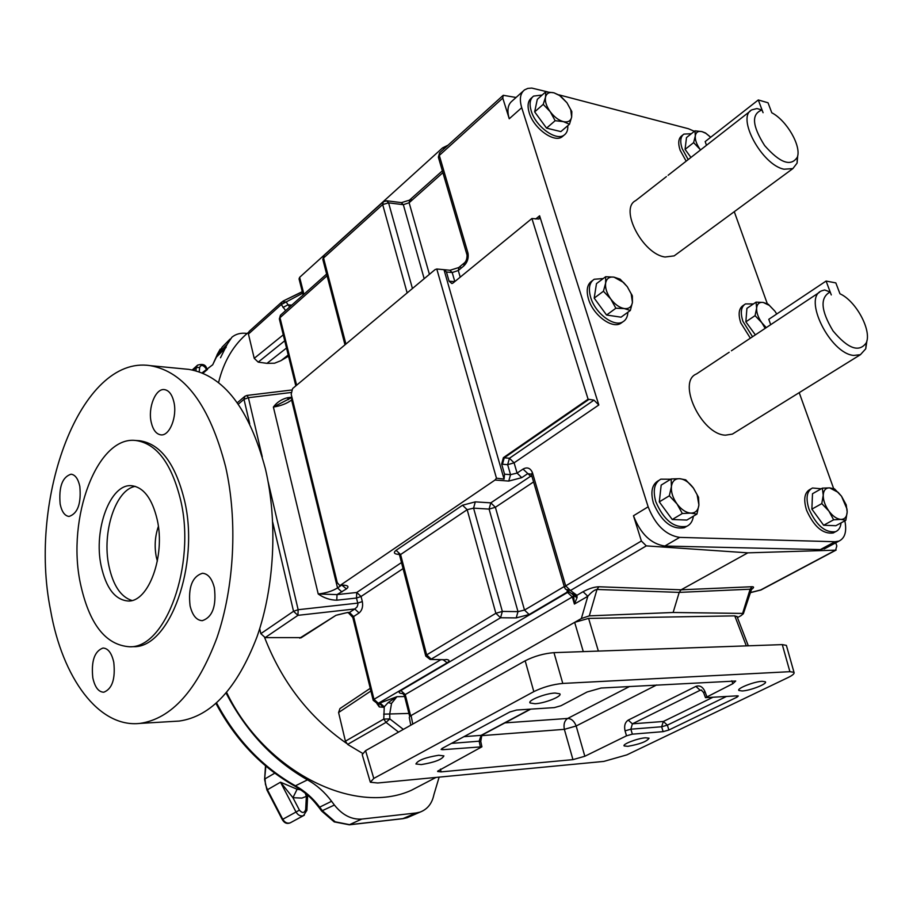 <?xml version="1.0" encoding="UTF-8"?>
<svg xmlns="http://www.w3.org/2000/svg" width="913" height="913" viewBox="0 0 913 913"><rect width="100%" height="100%" fill="white"/><g stroke="black" fill="none" stroke-linecap="round" stroke-linejoin="round"><path stroke-width="1.37" d="M762.15 681.303L765.322 681.771C768.05 683.632 750.349 690.65 742.212 690.958L738.948 690.502C736.163 688.664 754.035 681.566 762.15 681.303M555.024 693.035L559.772 693.789C562.728 696.163 544.81 703.341 535.018 703.74L530.122 702.987C527.121 700.648 545.244 693.389 555.024 693.035M645.491 737.795L649.063 738.195C647.043 741.459 639.967 744.163 627.847 746.332L624.184 745.944C621.924 744.323 637.628 738.297 645.491 737.795M438.697 755.268L443.901 755.884C442.166 759.468 434.622 762.378 421.258 764.592L415.917 763.976C417.686 760.381 425.275 757.47 438.697 755.268M688.197 159.592L682.159 148.659C679.831 141.504 680.413 136.642 683.905 134.097L691.358 133.72M686.165 161.179L680.139 150.257C677.823 143.101 678.405 138.251 681.897 135.695L682.935 134.873M567.783 125.686C568.023 130.057 566.813 133.184 564.177 135.067C556.222 141.469 535.703 126.633 531.24 111.021C529.152 103.945 529.939 98.969 533.58 96.093L542.174 95.02M532.416 97.132L531.583 97.874C527.931 100.75 527.143 105.725 529.22 112.801C533.671 128.391 554.18 143.204 562.134 136.79L563.355 135.763M627.882 312.235C627.642 316.822 625.976 320.029 622.871 321.833C614.118 327.47 595.322 313.421 590.722 297.581C588.166 288.668 589.319 282.562 594.203 279.264L603.231 278.545M592.605 280.474L592.035 280.896C587.162 284.194 585.986 290.3 588.531 299.213C593.119 315.031 611.915 329.068 620.669 323.407L622.335 322.221M752.54 336.737L742.942 321.387C740.146 312.6 740.979 306.779 745.465 303.926L753.419 303.938M744.198 304.782L743.308 305.399C738.822 308.252 737.978 314.072 740.763 322.86L750.36 338.187M693.378 516.199C692.647 521.289 690.411 524.667 686.679 526.345C674.056 528.376 663.762 520.17 655.796 501.716C652.658 490.349 654.336 482.84 660.829 479.165L670.701 479.234M658.707 480.489L658.49 480.626C651.996 484.289 650.307 491.799 653.434 503.154C661.377 521.585 671.671 529.78 684.294 527.748L686.485 526.459M841.056 522.887C840.553 527.44 838.716 530.373 835.555 531.697C825.192 532.975 816.313 525.409 808.952 508.998C805.586 498.121 806.761 491.126 812.456 488.01L821.255 488.775M810.87 488.911L810.128 489.334C804.433 492.449 803.257 499.445 806.601 510.31C813.962 526.698 822.83 534.265 833.204 532.975L834.824 532.096M675.974 254.544L674.159 255.88L665.098 257.01C642.695 254.236 619.06 208.643 635.665 200.62L666.399 176.62M797.711 155.701L797.083 163.119L792.861 168.608L784.027 169.213C761.864 165.025 736.026 116.955 751.901 109.834L756.934 108.556L762.024 109.994L763.074 112.698L758.304 99.962L705.167 141.595L706.491 145.304M734.714 432.671L732.374 434.109L725.504 435.17C701.435 434.656 676.59 381.611 696.528 373.931L729.179 352.247M866.951 340.595L865.741 348.812L860.4 354.701L853.723 355.431C830.043 353.628 802.493 297.615 821.654 290.848L824.633 289.957L830.145 292L831.287 294.933L826.094 281.056L768.78 319.31L770.698 324.686M340.732 585.005L344.612 585.233L340.732 585.005L495.006 480.044L508.769 481.071L521.757 477.659L527.703 473.664L531.286 474.155M531.834 475.958L530.647 476.221L523.012 469.088C527.2 466.828 530.327 467.992 532.405 472.569L531.492 474.771L564.439 587.116M403.352 729.384L389.828 718.919L389.725 714L391.529 703.432L396.915 696.699L379.135 703.295L383.471 707.278L379.283 706.936L376.864 703.524M440.842 659.688L373.976 699.324L373.189 700.317L377.434 703.558L379.135 703.295L378.199 703.558M404.653 696.539L396.915 696.699L388.105 702.611L384.247 706.822L383.78 719.079L345.411 741.196L347.602 744.403L362.313 753.202M467.022 254.955L467.057 255.138C467.045 258.767 466.178 261.335 464.443 262.853L463.758 265.991C467.365 262.488 468.78 258.242 468.015 253.255L467.228 255.366M826.276 547.891L820.365 549.58L835.03 541.729L679.66 537.392L664.812 546.042C650.958 543.92 640.515 533.831 633.474 515.754L641.383 541.01L646.313 545.883L747.827 552.844L835.612 550.162L836.833 545.951L835.726 542.836M835.03 541.729L838.967 541.101C844.982 538.202 846.944 531.446 844.856 520.821M734.269 211.679L767.297 303.709M799.217 392.658L833.637 488.569M694.382 131.312L688.402 128.722L558.939 94.849M633.474 515.754L648.15 506.818L521.722 107.7C519.257 99.289 520.193 93.354 524.53 89.896L527.805 88.401L531.8 88.082L547.686 91.905M648.15 506.818C655.294 525.009 665.794 535.201 679.66 537.392M508.769 481.071L510.538 474.657L517.078 473.094L514.099 462.834L598.814 404.984L593.975 400.134L588.098 399.198L531.914 218.515L453.065 282.996L451.889 283.555L449.093 281.215L446.446 271.994L444.346 269.723L436.791 269.004L496.467 478.184L504.067 479.108L504.547 474.189L501.659 464.135L503.383 457.664L588.098 399.198M598.814 404.984L539.606 215.799L539.001 219.029L531.914 218.515M820.365 549.58L664.812 546.042M516.073 97.486L503.234 95.294L502.778 98.102L509.249 118.77C506.829 110.393 507.799 104.47 512.147 100.989L523.138 91.14M370.244 688.334L339.956 708.568L338.586 712.528L345.411 741.196M436.791 269.004L435.056 269.62L292.582 388.584L291.19 394.256L337.251 582.631L339.613 585.347M449.858 270.237L452.197 272.542L458.292 270.488L460.22 277.141M496.467 478.184L495.006 480.044M292.422 399.335L291.612 399.997C286.979 403.523 280.907 405.874 273.386 407.05C276.844 402.336 281.535 399.232 287.469 397.737L288.371 399.677M291.966 397.463L291.612 399.997L337.536 587.926C332.56 591.031 326.124 593.051 318.226 593.998C323.978 598.026 330.164 600.092 336.771 600.195L337.023 594.603L346.449 588.885C348.949 586.899 348.344 585.678 344.612 585.233M303.116 295.002L299.053 278.91L299.647 277.324L442.565 147.883L448.066 145.178M301.381 637.628L265.169 637.605L260.833 633.656L259.714 628.68M302.671 293.221L281.261 304.554L248.439 334.044L254.225 358.33L283.076 334.991L283.658 336.441M284.73 340.789L258.208 362.13L266.995 363.351L286.511 348.024M281.215 360.475L288.223 354.974L281.215 360.475L288.508 356.15M302.271 291.658L282.95 301.142L302.317 291.852M280.919 360.669L274.573 363.214L266.995 363.351M285.609 310.614L281.261 304.554L281.912 301.918L286.18 301.941L289.626 307.03M248.439 334.044L249.123 331.419L281.74 302.066M246.499 395.865L246.955 395.432L248.393 397.703L262.259 456.808M258.208 362.13L254.225 358.33M449.093 281.215L451.992 283.544M336.771 600.195L356.481 598.038L356.755 592.48L337.023 594.603L318.226 593.998L273.386 407.05L291.955 397.395M502.778 98.102L439.301 155.415L467.901 252.821L466.965 254.83M424.18 278.705L403.329 204.683L409.127 202.743L429.407 274.345M386.541 200.757L388.584 202.857L412.436 288.508M407.152 292.925L382.673 204.558L388.584 202.857L403.329 204.683L401.264 202.595M573.638 595.858L574.414 604.052L587.812 596.292L583.076 591.704C588.885 588.577 594.169 586.933 598.905 586.762L596.988 589.456C594.557 589.775 591.498 592.058 587.812 596.292L581.364 618.523L589.296 615.864L673.132 612.486L742.611 613.422L750.144 589.193L750.509 590.768M589.296 615.864L596.988 589.456L679.204 592.389L673.132 612.486M581.364 618.523L409.869 716.237L574.654 622.335L588.6 618.398L598.369 651.083M347.602 744.403L386.016 722.366L383.78 719.079L389.828 718.919L386.016 722.366L398.536 732.1M598.905 586.762L681.109 589.809L752.038 586.728L750.144 589.193L679.204 592.389L681.109 589.809L747.827 552.844M503.383 457.664L504.238 457.812L588.908 399.415M265.169 637.605L297.946 615.339L298.152 609.713L268.114 481.733M338.586 712.528L370.689 691.141L370.53 689.509M501.659 464.135L502.47 464.249L504.238 457.812L509.431 458.258L514.099 462.834L507.662 464.683L509.431 458.258L593.975 400.134M272.725 522.259L293.529 611.288L297.946 615.339L354.78 608.971L357.063 606.962L357.885 604.474L357.736 603.116L298.152 609.713L293.529 611.288L260.833 633.656M401.503 562.556L356.755 592.48L361.057 596.486L362.324 601.564L357.736 603.116L356.481 598.038L361.057 596.486L403.067 568.594M346.78 612.714L349.462 612.475L354.78 608.971L359.083 612.965C362.107 610.398 363.191 606.597 362.324 601.564M337.559 614.86L347.899 612.406L335.973 615.316L299.726 638.153M379.911 702.85L384.247 706.822L383.471 707.278M347.899 612.406L349.462 612.475L353.593 616.56L359.083 612.965M379.283 706.936L378.45 703.546L377.331 703.558M410.599 715.689L405.246 694.553L404.436 695.683L409.675 716.397M402.359 693.515C398.73 693.309 398.228 692.305 400.864 690.513L405.246 694.553L572.325 596.954L574.414 604.052L577.062 597.604L576.913 595.299L570.477 590.506L646.313 545.883M398.49 553.963L397.657 554.294L398.992 554.396M425.709 655.842L399.791 555.983L400.59 554.545L467.171 509.682L473.585 508.153L489.094 509.089L490.806 502.858L475.296 501.865L473.585 508.153L502.344 611.425L500.564 617.759L516.222 617.907L517.991 611.63L524.507 610.078L495.382 507.286L533.58 481.916M397.657 554.294C393.925 553.78 393.4 552.445 396.094 550.299L462.537 505.22L467.171 509.682L495.862 613.285L426.656 654.883L425.766 656.07L430.126 659.437L444.722 659.779M569.621 592.172L567.612 592.411L400.864 690.513M569.221 591.886L567.213 592.115L572.325 596.954L573.569 595.733M567.099 590.391L567.213 592.115L529.152 614.517L516.222 617.907M641.383 541.01L565.683 585.884L564.519 587.424L565.546 589.216L570.477 590.506L565.683 585.884L532.541 473.014M567.235 590.437L571.241 593.347L576.137 594.637M572.154 594.158L576.913 595.299L583.076 591.704M573.467 595.561L577.039 596.885M577.062 597.604L573.604 595.778M737.442 617.553L740.865 615.761L743.353 613.73L742.611 613.422M760.038 590.312L835.612 550.162M746.309 645.879L734.771 615.864L588.6 618.398M734.771 615.864L737.133 616.754M504.067 479.108L443.992 269.7M410.804 725.184L409.275 717.515L409.869 716.237M370.153 781.596L362.21 754.629L365.577 750.657L373.782 778.424L533.82 691.632L525.169 660.795L365.577 750.657M525.169 660.795C534.299 656.185 543.897 653.468 553.974 652.647L782.293 644.612L786.378 645.377L786.607 646.176M553.974 652.647L562.785 683.438L789.905 671.683L793.99 672.31C794.664 673.577 792.667 675.335 787.987 677.583L626.877 754.868L603.847 761.408L377.742 782.989L370.347 782.236L373.782 778.424M562.785 683.438C552.685 684.396 543.03 687.135 533.82 691.632M437.612 771.177L481.904 746.811L442.805 749.687L442.497 748.204M481.516 735.661L564.36 729.339L572.953 759.627L584.834 756.261L626.512 735.821L632.344 734.166L663.123 731.644L668.852 730.023L737.008 697.155L738.32 695.98L737.282 695.832L705.487 697.669L732.888 683.666L735.718 681.03L601.096 688.025L587.127 691.986L560.97 705.738L554.362 707.609L516.632 710.04L509.888 711.946L442.063 748.443L441.105 749.47L442.805 749.687M572.953 759.627L441.047 771.884L440.477 769.1M437.681 771.508L441.047 771.884M480.797 741.641L479.165 741.185L481.117 735.353L463.952 736.665M703.581 692.545L701.195 690.011L700.134 690.274L701.766 690.182M712.608 697.429L663.352 721.475L632.378 723.838L630.872 729.19L625.051 730.845C623.967 725.858 625.028 722.274 628.247 720.106L632.378 723.838L700.134 690.274L695.9 686.382L628.247 720.106M481.904 746.811L480.763 741.459L481.847 735.193L481.117 735.353L530.236 709.161M705.418 697.498L703.638 692.705L704.904 691.438C702.713 686.747 699.712 685.07 695.9 686.382M830.145 292C819.828 297.558 820.787 310.534 833.044 330.928C848.074 348.846 859.156 352.806 866.3 342.786C871.949 330.46 855.972 300.891 839.971 293.792L835.829 282.904L826.094 281.056M758.304 99.962L768.027 102.781L771.793 112.778M762.024 109.994C751.228 113.885 752.095 125.743 764.638 145.578C780.079 163.073 790.978 166.942 797.346 157.173C801.523 146.091 786.801 120.55 771.827 112.79M821.791 503.599L828.878 511.052L833.626 519.794L840.907 519.406L845.826 520.296L847.173 511.908L846.203 504.855L841.524 496.238L834.55 488.9L829.62 487.884L822.351 488.158L823.229 495.2L821.791 503.599L811.874 509.134L812.502 493.728L822.351 488.158M845.826 520.296L835.863 525.705L823.652 525.249L811.874 509.134M823.652 525.249L833.626 519.794M847.173 511.908C846.899 516.861 844.81 519.36 840.907 519.406C836.844 519.041 832.827 516.256 828.878 511.052C825.09 505.654 823.206 500.37 823.229 495.2C823.572 490.27 825.706 487.827 829.62 487.884L838.123 492.335L841.524 496.238L846.99 509.02L847.173 511.908M669.332 495.782L677.012 503.942L682.331 513.505L690.844 513.106L696.927 514.11L698.902 504.969L698.513 497.277L693.515 488.17L685.731 479.839L679.626 478.686L671.146 478.96L671.409 486.618L669.332 495.782L659.3 501.888L661.183 485.1L671.146 478.96M696.927 514.11L686.838 520.056L672.242 519.508L659.3 501.888M672.242 519.508L682.331 513.505M698.902 504.969C698.217 510.356 695.523 513.072 690.844 513.106C685.983 512.684 681.372 509.625 677.012 503.942C672.87 498.03 670.998 492.255 671.409 486.618C672.185 481.254 674.935 478.606 679.626 478.686C684.453 479.199 689.007 482.258 693.287 487.862L697.11 494.698L698.902 504.969M755.359 334.866L745.864 321.844L755.062 315.647L761.819 322.723L765.162 328.36M745.864 321.844L746.914 308.366L756.055 302.146L756.626 308.149L755.062 315.647M766.281 327.619L761.819 322.723C758.189 317.541 756.455 312.691 756.626 308.149C757.105 303.858 759.308 301.963 763.234 302.454L769.339 305.399L774.909 311.173L768.232 304.2L763.234 302.454L756.055 302.146M774.909 311.173L776.735 313.992M603.425 291.247L610.729 298.95L615.876 308.24L624.218 308.56L630.347 310.454L632.435 302.363L632.355 295.903L627.311 286.739L620.121 279.161L613.993 277.141L605.661 276.719L605.627 283.144L603.425 291.247L594.192 298.129L596.486 283.623L605.661 276.719M630.347 310.454L621.045 317.176L606.574 315.031L594.192 298.129M606.574 315.031L615.876 308.24M632.435 302.363C631.613 307.008 628.874 309.073 624.218 308.56C619.413 307.635 614.917 304.428 610.729 298.95C606.78 293.301 605.068 288.029 605.627 283.144C606.54 278.533 609.325 276.536 613.993 277.141L623.465 282.391L627.311 286.739L631.203 293.883L632.435 302.363M571.835 111.648L566.962 102.747L560.091 95.557L553.963 92.818L545.791 91.825L545.506 97.189L543.212 104.367L550.185 111.66L555.15 120.699L563.344 121.623L569.472 124.248L571.652 117.069L571.835 111.648M555.15 120.699L546.545 128.128L560.856 131.598L569.472 124.248M546.545 128.128L534.664 111.877L543.212 104.367M534.664 111.877L537.301 99.334L545.791 91.825M545.506 97.189C546.522 93.24 549.341 91.779 553.963 92.818L559.635 95.545L566.962 102.747L570.728 109.708L571.652 117.069C570.716 121.064 567.943 122.582 563.344 121.623C558.585 120.265 554.202 116.944 550.185 111.66C546.396 106.262 544.833 101.434 545.506 97.189M690.936 157.447L685.07 149.39L686.485 137.578L694.987 130.833L695.307 135.934C695.911 132.202 698.16 130.764 702.074 131.643L705.897 133.355L710.679 137.27M700.088 149.378C696.608 144.402 695.01 139.917 695.307 135.934L693.629 142.645L700.088 149.378M710.325 136.904L705.441 132.944L702.074 131.643L694.987 130.833M685.07 149.39L693.629 142.645M346.358 743.216C309.165 717.264 281.923 682.045 264.622 637.548M226.664 692.533C264.861 771.782 354.404 816.051 411.307 790.327L427.318 781.962M248.473 332.366C233.705 344.498 223.731 361.251 218.549 382.638M202.926 373.234L207.536 369.423M230.133 339.02L222.156 347.123L216.096 357.565M216.586 702.987C236.205 739.621 262.613 767.308 295.812 786.036C304.953 791.103 312.954 798.19 319.801 807.286L322.437 810.812L335.185 821.803L349.702 824.69L403.249 818.573L410.222 816.382M306.973 794.584L306.357 796.376L301.906 798.099L292.936 797.688L280.508 782.201L297.113 789.254L300.856 789.848M297.113 789.254L292.936 797.688L299.43 810.139C302.306 813.426 304.394 813.209 305.684 809.489L306.357 796.376L305.25 793.146M247.161 333.462L246.327 333.371C240.69 332.72 235.885 333.998 231.902 337.217L227.166 344.361L217.408 354.244L212.74 364.755M220.501 357.759L227.166 344.361M202.058 372.881L212.672 364.801L216.427 357.12L226.127 347.408M226.139 693.15C246.031 731.381 273.147 760.289 307.487 779.862C316.765 785.066 324.8 792.21 331.59 801.283L334.398 805.038C342.398 815.069 351.528 819.748 361.788 819.075L349.154 824.827M402.701 818.71L416.111 812.981L361.788 819.075M416.111 812.981L420.026 812.125C427.455 809.306 432.089 803.486 433.903 794.687L439.13 777.134M60.155 504.067C61.799 511.805 64.766 515.936 69.057 516.45C77.753 513.54 81.348 503.531 79.819 486.412C78.164 478.834 75.243 474.76 71.077 474.201C62.312 476.985 58.672 486.949 60.155 504.067M92.806 677.8C94.884 687.227 98.536 692.043 103.785 692.225C112.196 688.916 115.529 678.941 113.771 662.29C111.683 653.035 108.088 648.287 102.986 648.036C94.496 651.197 91.106 661.115 92.806 677.8M190.087 605.855C192.415 615.396 196.478 620.338 202.287 620.68C212.467 617.211 216.495 606.278 214.384 587.892C212.044 578.568 208.073 573.695 202.458 573.261C192.164 576.548 188.032 587.413 190.087 605.855M151.227 422.308C153.019 429.932 156.214 434.109 160.814 434.85C169.544 436.3 177.464 416.59 173.881 401.96C172.089 394.519 168.962 390.41 164.523 389.623C155.655 387.979 147.735 407.666 151.227 422.308M80.276 582.916C66.626 518.105 97.098 435.672 135.717 440.488C156.625 443.433 171.61 463.405 180.706 500.415C196.055 564.919 165.801 648.15 129.772 646.781C105.543 645.229 89.052 623.933 80.276 582.916M138.491 440.671L139.472 440.728C160.403 443.672 175.422 463.61 184.529 500.552C199.913 564.964 169.635 648.047 133.56 646.678L132.065 646.712M157.356 561.118L156.294 556.953C154.297 546.373 154.993 536.205 158.371 526.459M131.871 600.492C120.733 596.874 113.075 585.324 108.887 565.843C101.708 532.393 115.631 489.471 135.295 486.367M157.219 519.702C165.584 555.834 148.614 602.192 128.208 601.005C115.106 599.955 106.079 588.212 101.126 565.775C93.297 529.563 110.336 483.456 131.54 485.705C143.603 487.188 152.163 498.521 157.219 519.702M50.58 610.283C27.801 498.019 80.732 354.917 150.097 365.634C184.552 371.58 209.728 405.326 225.648 466.874C237.768 520.456 234.401 587.048 216.906 637.902C197.162 690.308 171.507 718.805 139.929 723.404C98.593 728.049 62.312 677.663 50.58 610.283M185.385 369.035L188.763 369.366C223.674 375.323 249.238 408.545 265.455 469.02C277.814 521.677 274.551 587.025 256.952 636.966C237.106 688.448 211.188 716.477 179.21 721.065L174.885 721.327M531.377 474.486L532.405 472.569M388.105 702.611L391.529 703.432M454.811 281.558L452.197 272.542L446.446 271.994M449.847 281.238L454.685 281.661M502.47 464.249L507.662 464.683L510.538 474.657L504.547 474.189M462.537 505.22L475.296 501.865M532.039 476.666L530.647 476.221L490.806 502.858L495.382 507.286L489.094 509.089L517.991 611.63L502.344 611.425L495.862 613.285L500.564 617.759L431.221 659.129L426.656 654.883L400.59 554.545L396.094 550.299M463.758 265.991L458.292 270.488L458.977 267.349L464.169 263.081M535.691 219.006L539.606 215.799M327.071 275.783L279.994 317.701L296.622 385.206M287.469 397.737L291.898 397.189M291.019 392.51L248.393 397.703L243.988 399.301L238.304 404.174M442.896 172.671L409.127 202.743L409.709 199.947L411.329 199.627M409.492 200.141L401.48 202.618L386.735 200.792L383.277 201.762L382.673 204.558L323.556 258.002L345.913 344.053M299.647 277.324L303.938 294.271M444.38 148.511L442.565 147.883M249.717 423.78L243.988 399.301L244.867 396.299L246.955 395.432L291.555 390.022M282.984 307.453L287.915 304.839L291.749 305.136M341.188 585.438L337.536 587.926L341.884 591.966M503.017 95.488L439.838 152.619L438.502 157.687L466.885 254.487M460.483 267.053L458.977 267.349M295.823 385.879L279.412 319.185L280.702 314.985L326.626 274.048M344.988 344.829L322.917 259.76L324.218 255.252L383.038 201.978M523.012 469.088L517.078 473.094L521.757 477.659M445.898 659.471C449.573 659.768 449.995 660.875 447.153 662.792L378.336 703.295L373.976 699.324L353.593 616.56L352.863 617.679L373.155 700.145M564.257 586.511L524.507 610.078L529.152 614.517M383.665 714.16L408.933 713.43M342.307 585.507L346.449 588.885M300.993 637.867L335.973 615.316M447.153 662.792L443.079 659.734M572.793 594.717L576.936 596.383M750.76 589.981C754.001 587.801 754.423 586.717 752.038 586.728M749.915 592.663L761.305 589.809M789.905 671.683L782.293 644.612M411.055 715.427L412.779 724.066M583.293 651.62L574.654 622.335M629.639 686.45L567.703 718.44L504.946 722.879M584.834 756.261L576.16 725.995L656.664 684.955M576.16 725.995C574.3 721.167 571.481 718.645 567.703 718.44C564.508 720.619 563.389 724.249 564.36 729.339L576.16 725.995M482.326 734.931L530.715 709.127M451.479 743.376L479.165 741.185L480.318 746.617M668.852 730.023L667.38 725.139L726.303 696.539M632.344 734.166L630.872 729.19L661.651 726.759L667.38 725.139L663.352 721.475L661.651 726.759L663.123 731.644M706.776 696.471L704.904 691.438M736.529 695.889L737.008 697.155M625.051 730.845L626.512 735.821M731.804 680.79L732.888 683.666M521.722 107.7L509.249 118.77M335.185 821.803L334.192 821.86L321.638 811.052M274.745 773.185L265.021 778.846L265.455 784.347L267.418 789.722L282.768 819.281C284.765 822.556 287.241 823.743 290.197 822.864L290.95 822.453M304.337 815.172L303.504 815.64C300.537 816.519 298.049 815.309 296.029 812.011L280.508 782.201L266.938 790.019L264.61 779.451L265.854 766.144M299.43 810.139L282.277 819.554L266.938 790.019M306.894 810.47L305.684 809.489M331.59 801.283L318.979 807.491L321.604 811.006L334.398 805.038M318.979 807.491C313.821 801.169 310.021 795.36 294.819 786.116L307.487 779.862M206.327 369.309L205.608 367.962C202.971 364.869 200.997 364.675 199.662 367.38L199.205 371.819M195.93 370.804L196.249 367.631L193.442 370.187M199.662 367.38L196.249 367.631L197.55 365.143C202.446 363.671 205.436 364.607 206.521 367.939L206.555 368.007M205.608 367.962L206.989 368.806M792.861 168.608L674.159 255.88M860.4 354.701L732.374 434.109M444.346 269.723L450.052 270.259L458.714 267.566M288.257 355.1L282.288 359.745M244.57 396.55L237.312 402.781M280.451 315.213L279.344 318.888M323.967 255.48L322.814 259.383M442.36 170.834L409.709 199.947M439.587 152.848L438.354 157.184M343.448 585.575L344.018 585.507M348.389 612.783L352.806 617.473M404.379 695.466L402.462 693.184L403.306 693.241M399.711 555.686L398.992 553.94M430.126 659.437L445.282 659.722M750.771 589.695L751.753 588.702L743.353 613.73M749.87 592.799L760.997 589.981L836.125 550.06M748.318 645.811L736.962 616.321M793.99 672.31L786.378 645.377M838.967 541.101L824.313 548.93M819.543 292.251L731.381 350.786M866.3 342.786L865.741 348.812M750.281 111.101L668.099 175.285M797.346 157.173L797.083 163.119M835.555 531.697L833.204 532.975M686.679 526.345L684.294 527.748M769.339 305.399L768.472 304.406M631.203 293.883L631.807 294.614M622.871 321.833L620.669 323.407M570.728 109.708L571.447 110.735M559.635 95.545L559.076 94.929M564.177 135.067L562.134 136.79M530.122 702.987L529.917 702.268M436.003 777.431L411.307 790.327M220.216 349.12L217.089 354.689M334.261 821.894L349.325 824.804L402.873 818.687L407.152 817.717L420.026 812.125M307.67 795.189L306.894 810.299L303.504 815.64L290.197 822.864C286.91 824.154 284.274 823.058 282.277 819.554M264.622 779.28L265.5 765.847M294.819 786.116C261.723 767.422 235.451 739.884 216.004 703.512M197.185 365.474L192.278 369.936M135.717 440.488L139.472 440.728M150.097 365.634L188.763 369.366M139.929 723.404L179.21 721.065M129.772 646.781L133.56 646.678"/></g></svg>
